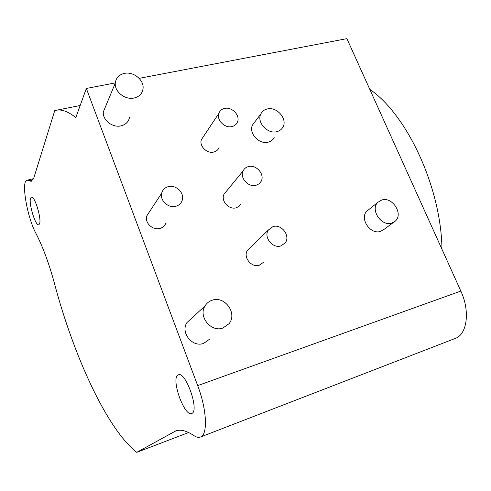 <?xml version="1.0" encoding="UTF-8"?>
<svg xmlns="http://www.w3.org/2000/svg" width="491" height="491" viewBox="0 0 491 491"><rect width="100%" height="100%" fill="white"/><g stroke="black" fill="none" stroke-linecap="round" stroke-linejoin="round"><path stroke-width="0.74" d="M200.377 437.064C207.975 435.001 206.957 409.764 197.689 385.607L86.342 88.448L75.804 117.594C68.537 111.764 62.216 109.284 56.827 110.15L54.74 110.635L33.713 178.245L31.264 181.326L27.183 180.16C20.751 180.492 27.097 217.31 36.119 233.759C42.981 247.126 49.112 263.741 54.507 283.608C73.509 355.502 106.952 429.054 136.737 452.352L175.661 430.969C180.455 429.134 186.506 430.662 193.816 435.548C196.308 437.242 198.493 437.751 200.377 437.064L455.114 338.489C467.125 334.574 470.323 311.306 460.84 291.071L346.904 38.648L139.156 78.351M30.565 198.161L31.436 197.094C34.671 195.602 41.803 219.139 39.544 223.871L38.74 224.792C35.499 226.173 28.503 203.354 30.565 198.161M177.828 375.13L178.436 374.811C185.567 371.055 199.463 410.298 192.006 413.367L191.674 413.52C184.45 416.994 170.917 379.218 177.828 375.13M188.642 432.516L136.737 452.352M115.299 82.911L86.342 88.448M393.721 222.263L383.913 229.475L380.623 231.341C370.404 235.146 359.081 218.219 366.986 211.038L368.618 209.731M274.199 137.627C272.916 139.953 270.915 141.463 268.196 142.157C259.088 144.839 248.293 132.969 252.534 124.953L254.835 121.909M263.366 262.397L259.334 265.195C251.41 268.092 242.622 256.836 247.581 250.165L250.023 247.795M219.066 147.595C218.102 149.884 216.347 151.363 213.806 152.026C206.981 153.99 198.91 145.888 201.414 139.591L203.458 136.523M166.032 222.736C165.044 225.621 163.03 227.511 159.992 228.419C152.946 230.66 144.649 223.012 146.656 216.126L149.761 211.388M241.032 204.023L239.049 206.373L236.232 207.773C228.941 210.148 220.508 200.751 224.025 194.184L226.369 191.324M209.467 339.275L203.697 343.362C192.484 347.818 180.234 332.646 186.905 322.612L192.147 317.787M129.544 117.146C128.716 121.713 125.862 124.616 120.995 125.868C112.549 127.991 102.41 119.994 103.325 111.893L105.78 105.988M391.861 223.074L395.2 221.183C403.792 214.144 392.334 196.302 381.691 200.033L377.855 202.317C369.846 209.608 381.464 226.916 391.861 223.074M276.832 131.662C279.606 130.968 281.638 129.44 282.939 127.071C287.781 119.012 276.807 106.351 267.264 108.959C264.232 109.677 262.077 111.377 260.789 114.053C256.486 122.198 267.552 134.356 276.832 131.662M273.014 226.596C281.576 223.65 290.85 236.146 285.136 242.984L280.926 245.893C272.609 248.876 263.256 236.944 268.411 229.966L273.014 226.596M224.571 108.437C231.912 106.504 240.437 115.434 237.497 121.977C236.502 124.364 234.673 125.892 232.004 126.561C224.841 128.538 216.279 119.951 218.863 113.384C219.821 110.77 221.723 109.119 224.571 108.437M168.29 186.648C175.987 184.37 184.831 193.067 182.21 200.334C181.185 203.36 179.074 205.336 175.876 206.263C168.45 208.558 159.624 200.42 161.699 193.184C162.619 189.808 164.816 187.63 168.29 186.648M248.415 166.59C256.271 164.209 265.183 174.606 261.089 181.4L259.027 183.849L256.081 185.285C248.428 187.709 239.467 177.748 243.113 170.899C244.193 168.683 245.96 167.247 248.415 166.59M212.198 300.216C224.786 295.514 237.724 313.528 229.009 323.722L222.945 328.013C211.124 332.659 198.039 316.511 205.023 305.942C206.711 303.137 209.105 301.228 212.198 300.216M124.493 73.374C133.736 71.312 144.501 80.407 142.998 88.988C142.144 93.763 139.156 96.776 134.025 98.022C125.119 100.152 114.366 91.639 115.281 83.151C115.919 77.916 118.994 74.657 124.493 73.374M369.772 89.313C407.094 114.685 441.188 187.636 441.974 249.268M177.171 430.521L174.133 431.669M33.081 179.767L29.055 180.7M460.84 291.071L197.689 385.607M33.566 178.693L27.183 180.16M80.174 105.504L56.827 110.15M377.855 202.317L366.986 211.038M260.789 114.053L252.534 124.953M268.411 229.966L247.581 250.165M218.863 113.384L201.414 139.591M161.699 193.184L146.656 216.126M243.113 170.899L224.025 194.184M205.023 305.942L186.905 322.612M115.281 83.151L103.325 111.893"/></g></svg>
